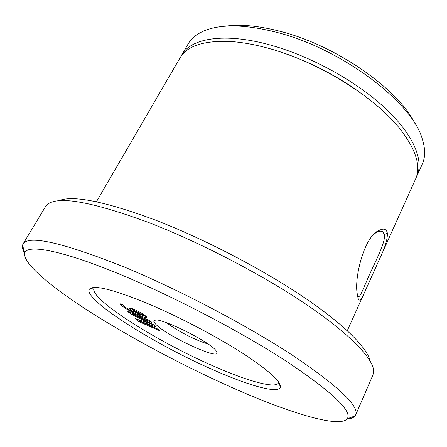 <?xml version="1.0" encoding="UTF-8"?>
<svg xmlns="http://www.w3.org/2000/svg" width="447" height="447" viewBox="0 0 447 447"><rect width="100%" height="100%" fill="white"/><g stroke="black" fill="none" stroke-linecap="round" stroke-linejoin="round"><path stroke-width="0.67" d="M357.544 295.774L357.818 296.272C359.846 299.227 363.484 287.55 370.345 272.787C377.028 258.321 385.638 241.603 384.353 234.714L383.023 232.021C381.587 230.663 379.24 230.909 375.983 232.753L375.229 233.233M387.325 233.043C387.7 238.692 385.241 247.057 379.95 258.142L364.305 292.902C361.277 300.306 359.176 301.982 358.002 297.942L357.321 294.132C353.873 278.777 364.076 236.737 378.609 230.686C383.537 228.026 386.443 228.814 387.325 233.043L384.353 234.714M150.483 304.737C180.705 317.666 216.851 336.708 242.447 353.124C268.446 370.189 281.096 381.487 280.386 387.007C278.799 394.41 247.247 385.191 210.487 368.658C152.148 342.95 81.879 298.512 89.517 289.013C94.149 284.56 114.471 289.796 150.483 304.737M94.501 287.466L94.328 287.644C86.45 296.897 154.433 340.189 211.101 365.031C246.783 381.017 277.274 389.706 278.699 382.291L278.727 382.14M155.752 324.226C154.059 322.499 153.477 321.292 154.008 320.605C155.556 315.101 208.587 340.631 215.951 350.543L217.141 353.018C216.856 359.36 165.882 335.311 155.752 324.226M123.216 275.687C62.172 250.052 26.596 243.777 24.792 253.209C22.534 263.238 51.148 287.03 90.199 312.012C129.775 337.206 179.169 363.629 225.495 384.638C283.689 411.05 339.195 428.98 347.258 418.75C352.432 411.29 332.775 392.55 288.281 362.528C243.749 333.367 176.839 298.104 123.216 275.687M24.736 253.404C22.724 250.102 21.992 247.37 22.534 245.196L22.976 244.112C28.267 234.703 62.004 242.33 124.193 266.988C178.61 289.472 246.42 325.081 292.304 355.136C338.234 386.13 359.36 406.055 355.683 414.905L355.091 415.917C353.678 417.705 350.99 418.75 347.028 419.04M58.574 200.82C72.129 194.886 104 201.156 154.187 219.628C201.865 237.871 259.433 267.602 301.457 295.657C343.508 323.768 367.361 347.805 370.094 360.919M355.683 414.905L372.988 374.871L373.653 371.222C373.597 359.047 350.699 334.585 306.553 304.675C262.467 274.827 200.021 242.308 148.795 222.584C92.792 201.971 59.166 195.803 47.918 204.067L45.432 206.777L23.115 243.883M224.863 26.244C240.134 23.987 258.779 25.73 280.8 31.48C336.865 45.756 399.177 89.853 415.241 124.087M180.867 56.573L181.555 55.266C190.511 38.218 224.416 32.195 270.351 45.035C310.682 56.132 356.047 81.103 384.772 107.783C413.514 134.53 424.035 160.294 416.984 175.894L422.298 164.088C425.488 157.042 425.415 148.488 422.091 138.419C412.022 102.251 341.676 48.79 277.179 32.463C248.443 25.077 225.64 23.97 208.771 29.15C198.736 32.374 191.83 37.352 188.053 44.085L181.789 54.864M96.423 201.77L179.845 58.205C186.488 46.359 202.569 40.75 228.087 41.37C240.251 41.934 253.74 44.253 268.552 48.337C318.616 61.775 375.882 97.58 400.668 129.77C416.218 150.192 421.191 166.602 415.587 178.996L379.95 258.142M136.994 311.771L134.223 310.888L137.128 313.286L142.559 315.241L136.994 311.771L137.436 310.95M132.798 313.777L129.926 312.023M139.866 320.896L137.274 319.197M153.947 324.969L148.739 323.136M151.298 322.321L132.597 314.146L153.874 324.93L155.539 326.176L155.992 326.768L155.662 326.735L139.76 321.13L158.104 329.188L160.071 330.892L139.62 321.969L137.14 320.521L135.508 318.761L148.7 323.131L133.055 315.152L129.127 312.755L127.641 311.207L149.611 320.616L151.22 321.806L151.684 322.404L151.298 322.321L151.444 322.047M127.853 311.52L128.004 311.229M129.127 312.755L129.596 311.877M133.055 315.152L133.379 314.548M148.7 323.131L149.041 322.483M148.728 323.159L149.075 322.499M135.961 319.382L136.251 318.84M137.14 320.521L137.654 319.566M139.62 321.969L140.012 321.242M139.743 321.119L140.229 320.22M155.662 326.735L155.807 326.455M132.597 314.146L133.016 313.369M135.067 309.838L134.223 310.888M142.772 313.917L142.297 314.805M142.559 315.241L143.096 314.124M133.564 311.755L130.25 309.246L129.535 308.128C130.071 307.866 131.748 308.363 134.564 309.62C140.017 312.067 143.912 314.386 146.242 316.571L146.974 317.739C145.649 317.884 142.688 316.889 138.084 314.766C130.647 311.62 124.976 308.408 121.064 305.122L120.12 303.798L121.685 304.34L123.903 305.446L124.853 306.771C126.819 308.447 129.725 310.106 133.564 311.755L134.106 310.754L130.72 308.156M136.285 312.727L133.687 311.525M124.54 306.452L121.975 304.463M146.443 316.783L142.062 315.23M130.25 309.246L130.798 308.24M121.064 305.122L121.528 304.273M138.084 314.766L138.553 313.9M166.882 322.823C175.235 329.864 197.256 341.178 207.844 343.872M283.42 52.975C310.62 62.356 335.954 75.375 359.416 92.032M416.984 175.894L416.191 177.509M278.699 382.291L280.386 387.007M155.746 320.074L154.008 320.605M383.023 232.021L380.632 231.188M24.792 253.209L22.534 245.196M347.285 330.696L364.305 292.902M347.258 418.75L355.091 415.917M216.594 351.376L217.141 353.018M94.328 287.644L89.517 289.013M375.983 232.753L378.609 230.686"/></g></svg>
